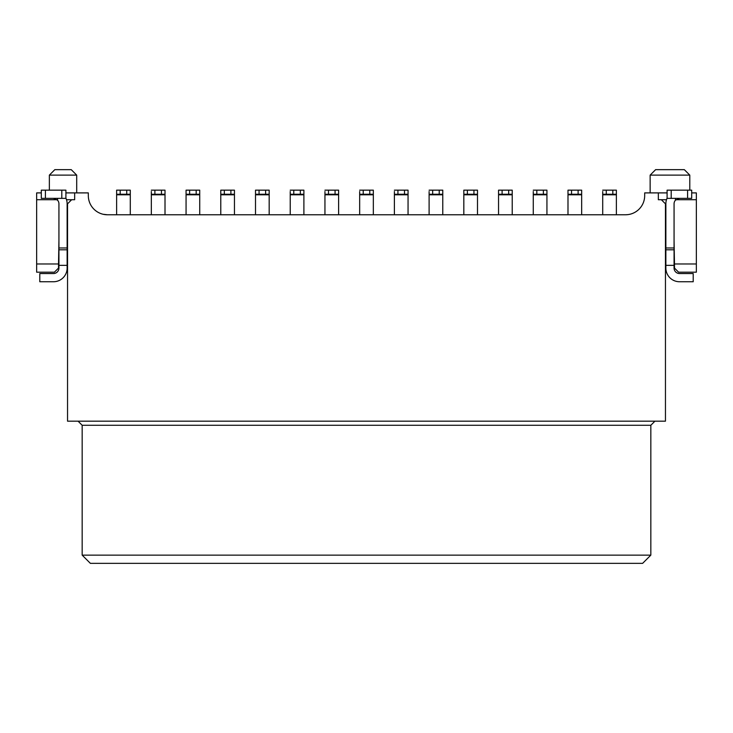 <?xml version="1.0" encoding="UTF-8"?>
<svg xmlns="http://www.w3.org/2000/svg" width="733" height="733" viewBox="0 0 733 733"><rect width="100%" height="100%" fill="white"/><g stroke="black" fill="none" stroke-linecap="round" stroke-linejoin="round"><path stroke-width="1.1" d="M666.499 199.733L661.358 199.733L665.454 203.829L665.454 421.182L67.546 421.182L67.546 203.829L71.642 199.733L66.501 199.733M650.831 555.138L650.831 425.277L82.169 425.277L82.169 555.138L650.831 555.138L642.63 563.347L90.37 563.347L82.169 555.138M82.169 425.277L78.074 421.182M650.831 425.277L654.926 421.182M103.151 214.274L107.458 214.769L625.542 214.769A19.14 19.14 0 0 0 644.683 195.629L644.683 192.898L658.344 192.898L658.344 199.733L661.358 199.733M107.458 214.769A19.14 19.14 0 0 1 88.317 195.629L88.317 192.898L65.906 192.898M71.642 199.733L74.656 199.733L74.656 192.898M696.35 263.981L674.479 263.981L674.479 268.076L678.584 272.181L696.35 272.181L696.35 192.898L691.705 192.898M667.094 192.898L658.344 192.898M674.479 263.981L674.067 240.736M696.35 199.733L675.918 199.733M57.082 199.733L36.65 199.733L36.65 192.898L41.295 192.898M36.65 263.981L36.65 272.181L54.416 272.181L58.521 268.076L58.521 263.981L36.65 263.981L36.65 199.733M58.933 240.736L58.521 263.981M49.358 190.159L49.358 175.123L54.828 169.653L71.238 169.653L76.699 175.123L49.358 175.123M76.699 192.898L76.699 175.123M689.79 190.159L689.79 175.123L650.144 175.123L650.144 192.898M650.144 175.123L655.614 169.653L684.32 169.653L689.79 175.123M94.475 209.684L95.235 210.353M96.023 210.976L97.287 211.837M98.167 212.359L99.532 213.046M100.476 213.45L101.924 213.944M625.542 214.769L627.75 214.641M628.951 214.457L630.068 214.219M631.241 213.899L632.689 213.385M633.825 212.882L634.833 212.359M635.859 211.745L637.114 210.866M130.291 191.505L130.291 214.769L130.291 194.795L116.62 194.795L116.62 190.159L116.62 191.505L116.62 190.159L130.291 190.159L130.291 194.795M116.62 214.769L116.62 194.795M130.291 194.263L116.62 194.263M65.906 198.167A13.67 13.67 0 0 1 67.134 203.829L67.134 268.076A13.67 13.67 0 0 1 53.463 281.747L39.793 281.747L39.793 273.546L53.463 273.546A5.47 5.47 0 0 0 58.933 268.076L58.933 203.829A5.47 5.47 0 0 0 57.568 200.21L53.463 198.359M67.134 265.346L58.933 265.346M65.906 198.359L41.295 198.359L41.295 190.159L65.906 190.159L65.906 198.359M679.537 198.359L675.432 200.21A5.47 5.47 0 0 0 674.067 203.829L674.067 268.076A5.47 5.47 0 0 0 679.537 273.546L693.207 273.546L693.207 281.747L679.537 281.747A13.67 13.67 0 0 1 665.866 268.076L665.866 203.829A13.67 13.67 0 0 1 667.094 198.167M665.866 265.346L674.067 265.346M667.094 190.159L691.705 190.159L691.705 198.359L667.094 198.359L667.094 190.159M165.007 191.505L165.007 214.769L165.007 194.795L151.337 194.795L151.337 191.505M151.337 214.769L151.337 194.795M165.007 194.263L154.892 194.263L154.892 190.159L165.007 190.159L165.007 194.795M154.892 194.263L151.337 194.263M154.892 190.159L151.337 190.159M199.733 191.505L199.733 214.769L199.733 194.795L186.063 194.795L186.063 190.159L186.063 191.505L186.063 190.159L199.733 190.159L199.733 194.795M186.063 214.769L186.063 194.795M199.733 194.263L186.063 194.263M234.45 191.505L234.45 214.769L234.45 194.795L220.78 194.795L220.78 190.159L220.78 191.505L220.78 190.159L234.45 190.159L234.45 194.795M220.78 214.769L220.78 194.795M234.45 194.263L220.78 194.263M269.176 191.505L269.176 214.769L269.176 194.795L255.505 194.795L255.505 190.159L255.505 191.505L255.505 190.159L269.176 190.159L269.176 194.795M255.505 214.769L255.505 194.795M269.176 194.263L255.505 194.263M303.893 191.505L303.893 214.769L303.893 194.795L290.222 194.795L290.222 191.505M290.222 214.769L290.222 194.795M303.893 194.263L293.777 194.263L293.777 190.159L303.893 190.159L303.893 194.795M293.777 194.263L290.222 194.263M293.777 190.159L290.222 190.159M338.609 191.505L338.609 214.769L338.609 194.795L324.948 194.795L324.948 191.505M324.948 214.769L324.948 194.795M338.609 194.263L328.494 194.263L328.494 190.159L338.609 190.159L338.609 194.795M328.494 194.263L324.948 194.263M328.494 190.159L324.948 190.159M373.335 191.505L373.335 214.769L373.335 194.795L359.665 194.795L359.665 191.505M359.665 214.769L359.665 194.795M373.335 194.263L363.22 194.263L363.22 190.159L373.335 190.159L373.335 194.795M363.22 194.263L359.665 194.263M363.22 190.159L359.665 190.159M408.052 191.505L408.052 214.769L408.052 194.795L394.391 194.795L394.391 191.505M394.391 214.769L394.391 194.795M408.052 194.263L397.937 194.263L397.937 190.159L408.052 190.159L408.052 194.795M397.937 194.263L394.391 194.263M397.937 190.159L394.391 190.159M442.778 191.505L442.778 214.769L442.778 194.795L429.107 194.795L429.107 191.505M429.107 214.769L429.107 194.795M442.778 194.263L432.662 194.263L432.662 190.159L442.778 190.159L442.778 194.795M432.662 194.263L429.107 194.263M432.662 190.159L429.107 190.159M477.495 191.505L477.495 214.769L477.495 194.795L463.824 194.795L463.824 190.159L463.824 191.505L463.824 190.159L477.495 190.159L477.495 194.795M463.824 214.769L463.824 194.795M477.495 194.263L463.824 194.263M512.22 190.159L512.22 214.769L512.22 194.795L498.55 194.795L498.55 190.159L498.55 191.505L498.55 190.159L512.22 190.159L512.22 194.795M498.55 214.769L498.55 194.795M512.22 194.263L498.55 194.263M546.937 191.505L546.937 214.769L546.937 194.795L533.267 194.795L533.267 191.505M533.267 214.769L533.267 194.795M546.937 194.263L536.822 194.263L536.822 190.159L546.937 190.159L546.937 194.795M536.822 194.263L533.267 194.263M536.822 190.159L533.267 190.159M581.663 190.159L581.663 214.769L581.663 194.795L567.993 194.795L567.993 190.159L567.993 191.505L567.993 190.159L581.663 190.159L581.663 194.795M567.993 214.769L567.993 194.795M581.663 194.263L567.993 194.263M616.38 190.159L616.38 194.263L606.264 194.263L606.264 190.159L616.38 190.159L616.38 214.769L616.38 194.795L602.709 194.795L602.709 191.505M602.709 214.769L602.709 194.795M616.38 194.263L616.38 194.795M606.264 194.263L602.709 194.263M606.264 190.159L602.709 190.159M120.175 194.263L120.175 190.159M126.736 190.159L126.736 194.263M67.134 249.806L58.933 249.806M67.134 247.974L58.933 247.974M57.568 198.359L57.568 200.21M61.801 190.159L61.801 198.359M45.4 190.159L45.4 198.359M675.432 200.21L675.432 198.359M665.866 247.974L674.067 247.974M665.866 249.806L674.067 249.806M671.199 198.359L671.199 190.159M687.6 198.359L687.6 190.159M161.452 190.159L161.452 194.263M189.618 194.263L189.618 190.159M196.178 190.159L196.178 194.263M224.335 194.263L224.335 190.159M230.895 190.159L230.895 194.263M259.061 194.263L259.061 190.159M265.621 190.159L265.621 194.263M300.338 190.159L300.338 194.263M335.063 190.159L335.063 194.263M369.78 190.159L369.78 194.263M404.506 190.159L404.506 194.263M439.223 190.159L439.223 194.263M467.379 194.263L467.379 190.159M473.939 190.159L473.939 194.263M502.105 194.263L502.105 190.159M508.665 190.159L508.665 194.263M543.382 190.159L543.382 194.263M571.548 194.263L571.548 190.159M578.108 190.159L578.108 194.263M612.825 190.159L612.825 194.263"/></g></svg>
